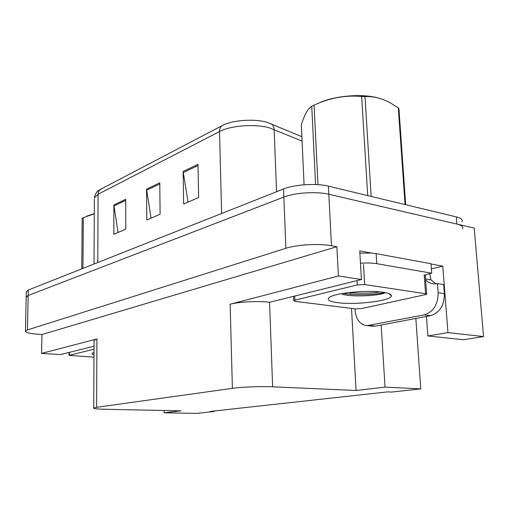 <?xml version="1.0" encoding="UTF-8"?>
<svg xmlns="http://www.w3.org/2000/svg" width="509" height="509" viewBox="0 0 509 509"><rect width="100%" height="100%" fill="white"/><g stroke="black" fill="none" stroke-linecap="round" stroke-linejoin="round"><path stroke-width="0.76" d="M431.008 263.993L442.779 266.15L431.377 268.911M381.165 325.035L385.033 387.126L356.071 390.492L272.627 386.802L269.566 302.282L361.415 279.536L359.748 250.918L371.545 253.081M272.627 386.802C261.181 386.255 241.489 387.005 232.397 388.335L96.608 407.315L96.92 338.969L41.611 353.399L60.507 354.569L94.038 346.209M96.92 338.969L94.07 340.356L94.07 340.782M269.566 302.282C258.311 300.825 239.02 301.78 230.138 304.217L338.409 275.967L336.863 246.725L41.942 334.547L37.564 334.209C29.503 333.535 25.469 332.498 25.469 331.098L27.454 329.921L285.912 248.284C296.951 244.625 319.334 243.359 331.48 245.732L336.863 246.725M361.415 279.536L338.409 275.967M447.952 332.6L427.865 335.965L463.476 339.738L483.55 336.583L447.952 332.6L442.779 266.15M483.55 336.583L474.21 228.096L328.827 194.26L456.917 224.075C461.682 225.245 463.572 226.829 462.586 228.821M26.309 291.918L28.288 290.035L283.507 188.998L283.837 197.078C294.705 192.682 316.795 191.282 328.827 194.26C316.795 191.282 294.705 192.682 283.837 197.078L28.173 295.487L283.837 197.078L285.912 248.284M26.188 297.326L28.173 295.487L26.188 297.326M41.611 353.399L41.942 334.547M96.608 407.315L93.713 408.033C93.529 408.676 97.353 409.096 105.198 409.281L180.975 410.827L164.083 412.793L196.868 413.397L214.136 411.507L210.338 411.431L387.629 391.885L391.682 392.064L420.79 388.876L415.828 318.449M214.136 411.507L214.124 411.011M356.071 390.492L351.515 308.409M350.733 294.291L350.625 292.408M164.083 412.793L164.063 410.483M427.865 335.965L426.44 316.433M385.033 387.126L420.79 388.876M100.68 189.163C99.013 190.271 98.148 191.969 98.078 194.273L94.381 197.912C95.062 194.005 96.78 191.32 99.529 189.851L222.185 125.615C232.199 120.086 254.303 118.457 267.193 122.357L301.882 136.711M118.043 232.467L113.87 205L113.857 234.28L125.78 229.114L125.71 199.267L113.87 205M188.037 202.124L183.125 171.488L183.654 204.02L198.65 197.517L197.988 164.292L183.125 171.488M151.065 218.151L146.554 189.183L146.777 220.009L160.106 214.232L159.775 182.788L146.554 189.183M283.507 188.998C294.355 184.493 316.401 183.068 328.407 186.141L456.331 216.904C461.09 218.119 462.98 219.748 462 221.797M369.127 325.455L375.337 326.142L430.538 315.656C439.681 312.761 444.3 305.432 444.395 293.687L443.689 284.595L437.46 283.577L438.154 292.726C438.052 304.554 433.426 311.934 424.283 314.855L367.244 325.633C360.175 324.85 356.122 319.798 355.085 310.471L354.989 308.848M437.46 283.577L434.463 283.888C431.04 283.78 428.088 282.431 425.607 279.855M375.337 326.142L371.36 326.084M429.8 273.657L430.926 279.848L435.927 283.825M359.876 253.138L371.214 253.062L376.119 253.647L430.989 263.726L431.702 273.218C428.133 273.982 425.651 274.822 424.258 275.732M360.461 263.217C366.868 262.79 372.295 262.943 376.743 263.675L431.702 273.218M430.926 279.848L425.537 278.951M383.042 292.255C388.558 293.101 391.345 294.266 391.396 295.748C392.095 300.762 355.39 305.273 337.473 302.651C329.317 301.513 326.581 299.788 329.266 297.485C334.228 293.044 367.466 289.71 383.042 292.255M342.226 294.355C354.48 297.32 380.172 295.589 385.3 292.688L385.351 292.65M295.258 301.373L293.718 300.679L294.908 300.151L357.293 284.925L364.673 284.55L425.575 293.725L426.669 294.355L361.657 308.575L355.269 308.88L295.258 301.373M425.289 275.159L426.65 294.075M342.964 293.388C356.631 295.659 376.603 294.603 384.6 292.51M348.232 292.624C360.277 293.585 370.927 293.349 380.191 291.905M93.993 354.888C92.116 354.385 91.518 353.838 92.205 353.252L94.006 352.483M93.98 357.165L69.059 355.352L94.025 349.18M315.548 184.544L311.75 106.266C307.913 108.557 304.446 114.741 301.341 124.82L304.077 184.792M311.756 106.266L314.066 105.14L317.966 184.672M317.921 103.461C332.88 96.01 361.097 93.293 377.748 97.855M405.056 204.58L398.299 107.863L398.973 109.066L405.667 204.726M367.702 195.596L361.657 96.456L364.998 96.57L371.163 196.423M361.657 96.456C345.299 95.049 329.438 97.944 314.066 105.14M398.299 107.863L390.098 102.742C381.667 98.231 373.301 96.176 364.998 96.57M81.764 268.86L82.184 218.24L83.33 217.68L82.929 268.402M86.937 216.058L94.299 213.691M94.299 213.831L83.33 217.68M331.48 245.732L328.407 186.141M27.454 329.921L28.288 290.035M232.397 388.335L230.138 304.217M302.079 141.095L269.764 127.956C255.397 123.674 230.653 125.488 219.532 131.551C219.519 128.802 220.403 126.824 222.185 125.615M271.125 123.719C272.964 124.794 273.969 126.703 274.135 129.451L276.559 191.753M94.031 264.006L94.375 199.07M221.612 213.5L219.532 131.551L98.078 194.273L97.779 262.523M456.331 216.904L456.917 224.075M146.643 190.264L159.788 183.927M183.227 172.627L198.014 165.495M113.952 206.024L125.71 200.355M376.743 263.675L376.119 253.647M430.538 315.656L424.283 314.855M444.395 293.687L438.154 292.726M294.908 300.151L294.736 296.162M425.575 293.725L424.188 274.739M364.673 284.55L363.483 264.381M357.293 284.925L357.044 280.624M69.44 355.18L69.472 352.33M25.469 331.098L26.315 291.511M93.713 408.033L94.07 340.356M373.453 326.32L367.244 325.633M388.889 293.604L391.396 295.748M293.718 300.679L293.54 296.461M69.059 355.352L69.09 352.425"/></g></svg>

